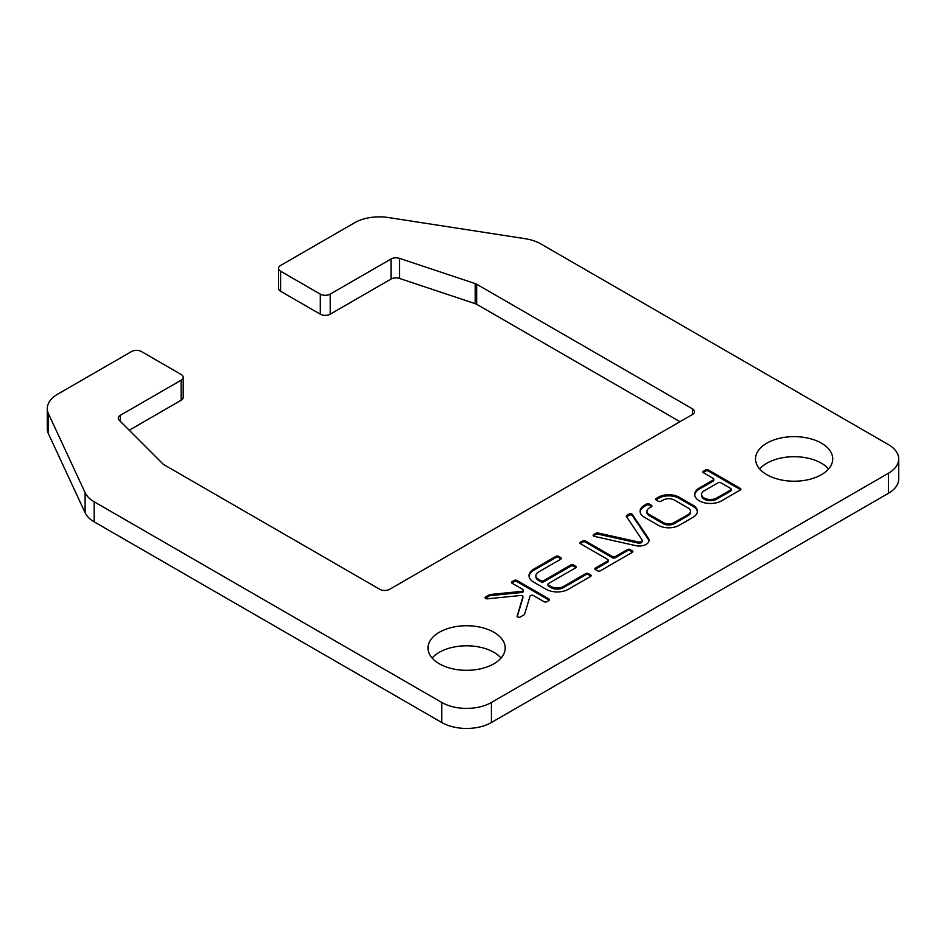 <?xml version="1.0" encoding="UTF-8"?>
<svg xmlns="http://www.w3.org/2000/svg" width="946" height="946" viewBox="0 0 946 946"><rect width="100%" height="100%" fill="white"/><g stroke="black" fill="none" stroke-linecap="round" stroke-linejoin="round"><path stroke-width="1.42" d="M730.584 490.004A1.963 1.135 0 0 0 731.152 489.2A1.963 1.135 0 0 0 730.584 488.396L720.852 482.779A1.963 1.135 0 0 0 718.073 482.779L704.179 490.808A8.845 5.108 0 0 0 701.589 494.415A8.845 5.108 0 0 0 707.052 499.133A8.845 5.108 0 0 0 716.69 498.022L730.584 490.004L730.584 491.151A1.963 1.135 0 0 0 731.152 490.347L731.152 489.2M491.412 702.464L888.424 473.26A35.097 20.256 0 0 0 898.7 458.928A35.097 20.256 0 0 0 888.424 444.608L540.84 243.926A35.097 20.256 0 0 0 525.113 238.688L388.428 217.545A35.097 20.256 0 0 0 354.537 222.783L280.595 265.471A7.024 4.056 0 0 0 278.538 268.345A7.024 4.056 0 0 0 280.595 271.206L320.292 294.123A7.024 4.056 0 0 0 330.213 294.123L391.041 259.003A7.024 4.056 180 0 1 399.519 258.364L475.211 283.599A7.024 4.056 180 0 1 476.666 284.238L692.401 408.79A7.024 4.056 180 0 1 694.447 411.652A7.024 4.056 180 0 1 692.401 414.514L389.669 589.299A7.024 4.056 180 0 1 379.748 589.299L164.025 464.746A7.024 4.056 180 0 1 162.913 463.907L119.208 420.201A7.024 4.056 180 0 1 118.262 418.179A7.024 4.056 180 0 1 120.319 415.306L181.147 380.197A7.024 4.056 0 0 0 183.205 377.324A7.024 4.056 0 0 0 181.147 374.462L141.439 351.545A7.024 4.056 0 0 0 131.518 351.545L57.576 394.234A35.097 20.256 0 0 0 47.3 408.554A35.097 20.256 0 0 0 48.494 413.804L85.116 492.712A35.097 20.256 0 0 0 94.198 501.794L441.782 702.464A35.097 20.256 0 0 0 491.412 702.464L491.412 722.519L888.424 493.315A35.097 20.256 0 0 0 898.7 478.983L898.7 458.928M638.065 541.904L598.026 532.988A1.963 1.135 0 0 0 595.933 533.248L593.721 534.525A1.963 1.135 0 0 0 593.142 535.33A1.963 1.135 0 0 0 594.395 536.382L635.357 545.558A9.827 5.676 0 0 0 649.039 540.332A9.827 5.676 0 0 0 648.353 538.239L632.366 514.458A1.963 1.135 0 0 0 629.149 514.068L626.938 515.345A1.963 1.135 0 0 0 626.358 516.149A1.963 1.135 0 0 0 626.489 516.563L641.956 539.705A2.944 1.703 180 0 1 642.168 540.332A2.944 1.703 180 0 1 638.065 541.904L638.065 543.051L598.026 534.135A1.963 1.135 0 0 0 595.933 534.395L593.721 535.673A1.963 1.135 0 0 0 593.414 535.897M600.32 570.828L632.283 552.369A1.963 1.135 0 0 0 632.85 551.577A1.963 1.135 0 0 0 632.283 550.773L630.19 549.567A1.963 1.135 0 0 0 627.411 549.567L615.255 556.591A1.963 1.135 180 0 1 612.476 556.591L585.385 540.946A1.963 1.135 0 0 0 582.606 540.946L580.513 542.141A1.963 1.135 0 0 0 579.945 542.945A1.963 1.135 0 0 0 580.513 543.749L607.616 559.393A1.963 1.135 180 0 1 608.183 560.198A1.963 1.135 180 0 1 607.616 561.002L595.46 568.014A1.963 1.135 0 0 0 594.88 568.818A1.963 1.135 0 0 0 595.46 569.622L597.541 570.828A1.963 1.135 0 0 0 600.32 570.828M560.718 557.584L558.637 556.39A1.963 1.135 0 0 0 555.858 556.39L533.615 569.22A15.715 9.082 0 0 0 529.015 575.641A15.715 9.082 0 0 0 533.615 582.062L546.126 589.275A15.715 9.082 0 0 0 568.357 589.275L590.588 576.445A1.963 1.135 0 0 0 591.167 575.641A1.963 1.135 0 0 0 590.588 574.837L588.507 573.631A1.963 1.135 0 0 0 585.728 573.631L563.497 586.473A8.845 5.108 180 0 1 550.986 586.473L548.562 585.066A1.963 1.135 180 0 1 547.982 584.261A1.963 1.135 180 0 1 548.562 583.457L575.653 567.813A1.963 1.135 0 0 0 576.232 567.021A1.963 1.135 0 0 0 575.653 566.216L573.572 565.01A1.963 1.135 0 0 0 570.793 565.01L543.69 580.655A1.963 1.135 180 0 1 540.911 580.655L538.487 579.248A8.845 5.108 180 0 1 535.897 575.641A8.845 5.108 180 0 1 538.487 572.034L560.718 559.192A1.963 1.135 0 0 0 561.285 558.388A1.963 1.135 0 0 0 560.718 557.584L560.718 558.731L558.637 557.537A1.963 1.135 0 0 0 555.858 557.537L533.615 570.367A15.715 9.082 0 0 0 529.051 576.209M656.24 498.424A1.963 1.135 0 0 0 655.661 499.228A1.963 1.135 0 0 0 656.24 500.032L658.321 501.238A1.963 1.135 0 0 0 661.1 501.238L663.394 499.914A7.864 4.541 180 0 1 674.025 499.866L688.487 508.215A7.864 4.541 180 0 1 690.521 511.254A7.864 4.541 180 0 1 688.416 514.352L674.096 522.618A7.864 4.541 180 0 1 663.465 522.665L649.003 514.317A7.864 4.541 180 0 1 646.969 511.266A7.864 4.541 180 0 1 649.086 508.168L651.38 506.855A1.963 1.135 0 0 0 651.948 506.051A1.963 1.135 0 0 0 651.38 505.247L649.287 504.041A1.963 1.135 0 0 0 646.508 504.041L644.049 505.471A14.734 8.514 0 0 0 640.087 511.266A14.734 8.514 0 0 0 643.907 516.977L658.854 525.609A14.734 8.514 0 0 0 678.79 525.527L693.442 517.06A14.734 8.514 0 0 0 697.403 511.254A14.734 8.514 0 0 0 693.584 505.554L678.637 496.922A14.734 8.514 0 0 0 658.7 497.005L656.24 498.424L656.24 499.571A1.963 1.135 0 0 0 655.933 499.807M517.095 615.964A1.963 1.135 0 0 0 517.06 616.153A1.963 1.135 0 0 0 518.278 617.206A1.963 1.135 0 0 0 520.418 616.958L524.037 614.865A1.963 1.135 0 0 0 524.592 614.261L530.032 596.157A1.963 1.135 180 0 1 531.38 595.27A1.963 1.135 180 0 1 533.367 595.542L544.045 601.715A1.963 1.135 0 0 0 546.823 601.715L548.905 600.509A1.963 1.135 0 0 0 549.484 599.705A1.963 1.135 0 0 0 548.905 598.901L516.942 580.454A1.963 1.135 0 0 0 514.163 580.454L512.082 581.66A1.963 1.135 0 0 0 511.502 582.464A1.963 1.135 0 0 0 512.082 583.256L522.76 589.429A1.963 1.135 180 0 1 523.339 590.233A1.963 1.135 180 0 1 521.707 591.345L490.359 594.49A1.963 1.135 0 0 0 489.307 594.809L485.676 596.902A1.963 1.135 0 0 0 485.109 597.706A1.963 1.135 0 0 0 487.403 598.818L520.584 595.495A1.963 1.135 180 0 1 522.89 596.607A1.963 1.135 180 0 1 522.866 596.796L517.095 616.343M740.304 488.396L708.353 469.949A1.963 1.135 0 0 0 705.574 469.949L703.481 471.155A1.963 1.135 0 0 0 702.913 471.948A1.963 1.135 0 0 0 703.481 472.752L713.213 478.369A1.963 1.135 180 0 1 713.792 479.173A1.963 1.135 180 0 1 713.213 479.977L699.319 487.994A15.715 9.082 0 0 0 694.707 494.415A15.715 9.082 0 0 0 704.415 502.799A15.715 9.082 0 0 0 721.55 500.836L740.304 490.004A1.963 1.135 0 0 0 740.884 489.2A1.963 1.135 0 0 0 740.304 488.396L740.304 489.543L708.353 471.096A1.963 1.135 0 0 0 705.574 471.096L703.481 472.302A1.963 1.135 0 0 0 703.174 472.527M439.299 663.785A38.597 22.29 0 0 0 481.372 668.621A38.597 22.29 0 0 0 505.199 648.034A38.597 22.29 0 0 0 466.591 625.744A38.597 22.29 0 0 0 427.994 648.034A38.597 22.29 0 0 0 439.299 663.785M766.839 474.691A38.597 22.29 0 0 0 808.901 479.516A38.597 22.29 0 0 0 832.728 458.928A38.597 22.29 0 0 0 794.132 436.638A38.597 22.29 0 0 0 755.535 458.928A38.597 22.29 0 0 0 766.839 474.691M713.792 479.173L713.792 480.32A1.963 1.135 180 0 1 713.213 481.124L699.319 489.141A15.715 9.082 0 0 0 694.742 494.995M701.589 494.415L701.589 495.562A8.845 5.108 0 0 0 707.052 500.28A8.845 5.108 0 0 0 716.69 499.169L730.584 491.151M522.866 597.565A1.963 1.135 180 0 1 522.89 597.754A1.963 1.135 180 0 1 522.866 597.943L517.237 616.626M523.339 590.233L523.339 591.38A1.963 1.135 180 0 1 521.707 592.492L490.359 595.637A1.963 1.135 0 0 0 489.307 595.956L485.676 598.049A1.963 1.135 0 0 0 485.369 598.274M549.212 600.284A1.963 1.135 0 0 0 548.905 600.048L516.942 581.601A1.963 1.135 0 0 0 514.163 581.601L512.082 582.807A1.963 1.135 0 0 0 511.774 583.032M697.368 511.833A14.734 8.514 0 0 0 693.584 506.701L678.637 498.069A14.734 8.514 0 0 0 658.7 498.152L656.24 499.571M658.7 498.152L658.7 497.005M678.637 498.069L678.637 496.922M693.584 506.701L693.584 505.554M651.688 506.618A1.963 1.135 0 0 0 651.38 506.394L649.287 505.188A1.963 1.135 0 0 0 646.508 505.188L644.049 506.607L644.049 505.471M644.049 506.607A14.734 8.514 0 0 0 640.123 511.845M690.521 511.254L690.521 512.401A7.864 4.541 180 0 1 688.416 515.499L674.096 523.765A7.864 4.541 180 0 1 663.465 523.812L649.003 515.464A7.864 4.541 180 0 1 646.969 512.413L646.969 511.266M649.003 515.464L649.003 514.317M663.465 523.812L663.465 522.665M674.096 523.765L674.096 522.618M688.416 515.499L688.416 514.352M575.96 567.588A1.963 1.135 0 0 0 575.653 567.364L573.572 566.157A1.963 1.135 0 0 0 570.793 566.157L543.69 581.802A1.963 1.135 180 0 1 540.911 581.802L538.487 580.395A8.845 5.108 180 0 1 535.897 576.788L535.897 575.641M590.895 576.209A1.963 1.135 0 0 0 590.588 575.984L588.507 574.778A1.963 1.135 0 0 0 585.728 574.778L563.497 587.62A8.845 5.108 180 0 1 550.986 587.62L548.562 586.213A1.963 1.135 180 0 1 547.982 585.408L547.982 584.261M608.183 560.198L608.183 561.345A1.963 1.135 180 0 1 607.616 562.149L595.46 569.161A1.963 1.135 0 0 0 595.152 569.397M632.578 552.145A1.963 1.135 0 0 0 632.283 551.92L630.19 550.714A1.963 1.135 0 0 0 627.411 550.714L615.255 557.738A1.963 1.135 180 0 1 612.476 557.738L585.385 542.093A1.963 1.135 0 0 0 582.606 542.093L580.513 543.288A1.963 1.135 0 0 0 580.205 543.524M642.168 540.332L642.168 541.479A2.944 1.703 180 0 1 638.065 543.051M648.991 540.911A9.827 5.676 0 0 0 648.353 539.386L632.366 515.605A1.963 1.135 0 0 0 629.149 515.215L626.938 516.492A1.963 1.135 0 0 0 626.607 516.741M278.538 268.345L278.538 288.4A7.024 4.056 0 0 0 280.595 291.262L320.292 314.178A7.024 4.056 0 0 0 330.213 314.178L391.041 279.058A7.024 4.056 180 0 1 399.519 278.42L475.211 303.654A7.024 4.056 180 0 1 476.666 304.293L679.985 421.68M129.224 430.229L181.147 400.253A7.024 4.056 0 0 0 183.205 397.379L183.205 377.324M47.3 408.554L47.3 428.609A35.097 20.256 0 0 0 48.494 433.859L85.116 512.767A35.097 20.256 0 0 0 94.198 521.849L441.782 722.519A35.097 20.256 0 0 0 491.412 722.519M501.073 658.061A38.597 22.29 0 0 0 466.591 645.799A38.597 22.29 0 0 0 432.121 658.061M828.601 468.956A38.597 22.29 0 0 0 794.132 456.705A38.597 22.29 0 0 0 759.662 468.956M708.353 471.096L708.353 469.949M705.574 471.096L705.574 469.949M703.481 472.302L703.481 471.155M713.213 481.124L713.213 479.977M699.319 489.141L699.319 487.994M716.69 499.169L716.69 498.022M522.866 597.943L522.866 596.796M485.676 598.049L485.676 596.902M489.307 595.956L489.307 594.809M490.359 595.637L490.359 594.49M521.707 592.492L521.707 591.345M512.082 582.807L512.082 581.66M514.163 581.601L514.163 580.454M516.942 581.601L516.942 580.454M548.905 600.048L548.905 598.901M646.508 505.188L646.508 504.041M649.287 505.188L649.287 504.041M651.38 506.394L651.38 505.247M538.487 580.395L538.487 579.248M540.911 581.802L540.911 580.655M543.69 581.802L543.69 580.655M570.793 566.157L570.793 565.01M573.572 566.157L573.572 565.01M575.653 567.364L575.653 566.216M548.562 586.213L548.562 585.066M550.986 587.62L550.986 586.473M563.497 587.62L563.497 586.473M585.728 574.778L585.728 573.631M588.507 574.778L588.507 573.631M590.588 575.984L590.588 574.837M533.615 570.367L533.615 569.22M555.858 557.537L555.858 556.39M558.637 557.537L558.637 556.39M595.46 569.161L595.46 568.014M607.616 562.149L607.616 561.002M580.513 543.288L580.513 542.141M582.606 542.093L582.606 540.946M585.385 542.093L585.385 540.946M612.476 557.738L612.476 556.591M615.255 557.738L615.255 556.591M627.411 550.714L627.411 549.567M630.19 550.714L630.19 549.567M632.283 551.92L632.283 550.773M626.938 516.492L626.938 515.345M629.149 515.215L629.149 514.068M632.366 515.605L632.366 514.458M648.353 539.386L648.353 538.239M593.721 535.673L593.721 534.525M595.933 534.395L595.933 533.248M598.026 534.135L598.026 532.988M888.424 493.315L888.424 473.26M280.595 291.262L280.595 271.206M320.292 314.178L320.292 294.123M330.213 314.178L330.213 294.123M391.041 279.058L391.041 259.003M399.519 278.42L399.519 258.364M475.211 303.654L475.211 283.599M476.666 304.293L476.666 284.238M692.401 414.514L692.401 408.79M120.319 421.313L120.319 415.306M181.147 400.253L181.147 380.197M48.494 433.859L48.494 413.804M85.116 512.767L85.116 492.712M94.198 521.849L94.198 501.794M441.782 722.519L441.782 702.464M522.89 596.607L522.89 597.754"/></g></svg>

